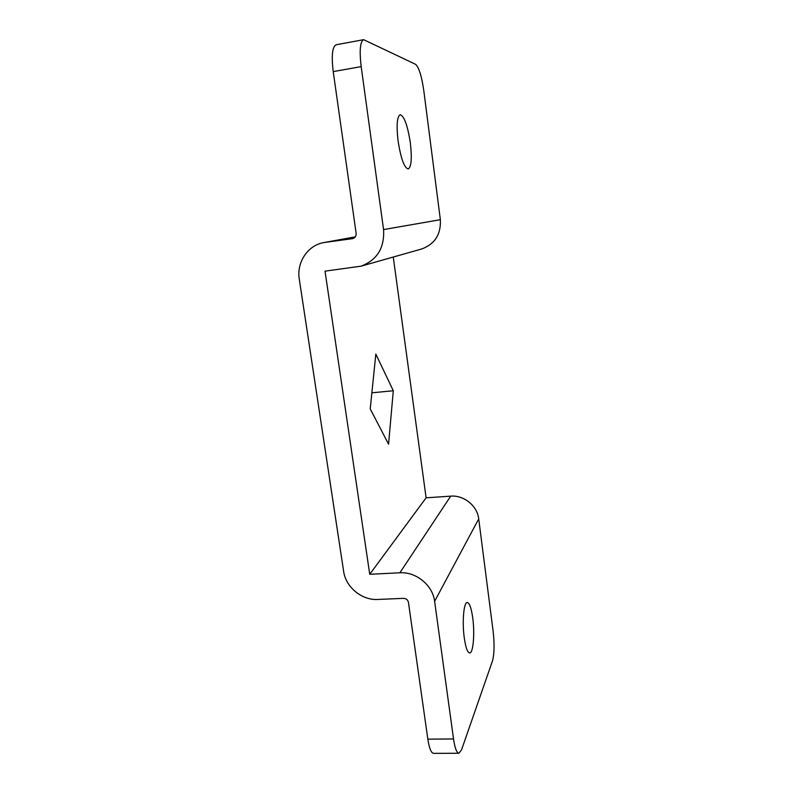 <?xml version="1.0" encoding="UTF-8"?>
<svg xmlns="http://www.w3.org/2000/svg" width="793" height="793" viewBox="0 0 793 793"><rect width="100%" height="100%" fill="white"/><g stroke="black" fill="none" stroke-linecap="round" stroke-linejoin="round"><path stroke-width="1.19" d="M464.252 637.721C462.002 621.781 463.816 601.897 467.285 602.482C469.525 602.958 471.339 608.092 472.727 617.886C474.898 633.339 473.262 653.333 469.664 652.956C467.474 652.56 465.669 647.485 464.252 637.721M398.086 141.005C396.322 125.344 397.025 116.571 400.187 114.707C404.291 116.194 407.671 125.591 410.338 142.909C412.082 158.322 411.369 167.016 408.197 168.988C404.232 167.799 400.861 158.471 398.086 141.005M421.43 249.052L421.906 248.923C434.941 243.957 441.086 234.222 440.353 219.701L423.819 90.798C421.688 76.187 418.952 67.365 415.601 64.322L363.64 39.68C360.121 41.573 359.298 50.554 361.182 66.612L383.564 229.573C384.655 247.822 377.161 260.025 361.063 266.17L325.031 271.156L369.736 574.281L399.88 572.794C416.077 571.634 432.78 585.313 434.623 601.322L453.527 738.957C454.895 748.136 456.679 752.904 458.889 753.261L461.566 749.791L492.532 660.777C494.326 653.918 494.535 644.174 493.157 631.535L478.714 518.909L434.623 601.322M393.298 390.761L388.56 444.169L370.232 408.901L375.832 354.084L393.298 390.761L371.877 392.803M393.259 257.041L426.109 497.816L369.736 574.281M426.109 497.816L450.692 496.15C463.885 494.961 477.336 505.865 478.714 518.909M458.889 753.261L433.563 753.35C431.154 753.003 429.241 748.265 427.833 739.145L408.454 602.412C407.83 599.855 406.185 598.497 403.528 598.348L377.746 599.458C361.826 600.44 345.698 587.107 343.627 571.317L299.288 279.176C296.413 262.424 307.793 245.215 323.911 242.559L352.508 238.653C355.086 237.91 356.295 236.126 356.136 233.311L333.219 71.608C331.315 55.659 332.297 46.718 336.143 44.775L363.64 39.68M450.692 496.15L399.88 572.794M355.274 236.889L325.318 242.331M440.353 219.701L383.564 229.573M427.833 739.145L453.527 738.957M361.182 66.612L333.219 71.608M355.294 236.859L323.911 242.559M421.906 248.923L361.063 266.17"/></g></svg>
